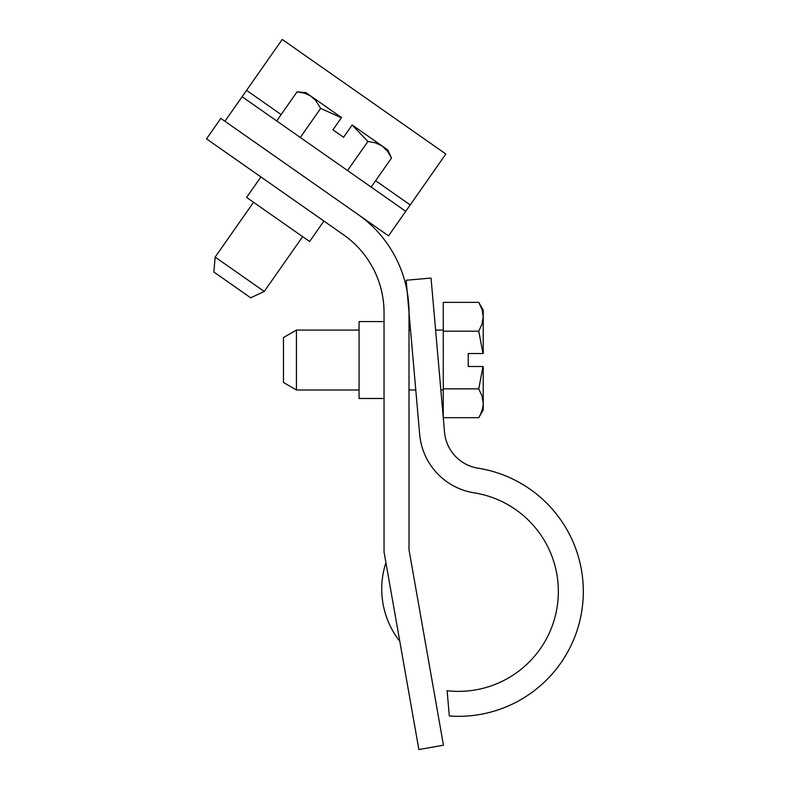 <?xml version="1.0" encoding="UTF-8"?>
<svg xmlns="http://www.w3.org/2000/svg" width="789" height="789" viewBox="0 0 789 789"><rect width="100%" height="100%" fill="white"/><g stroke="black" fill="none" stroke-linecap="round" stroke-linejoin="round"><path stroke-width="1.18" d="M406.177 280.253L431.05 278.073L444.542 432.214A39.953 39.953 0 0 0 478.065 468.193A124.849 124.849 0 0 1 582.489 605.883A124.849 124.849 0 0 1 449.316 715.998L447.107 690.72A99.878 99.878 0 0 0 557.428 605.015A99.878 99.878 0 0 0 474.15 492.849A64.925 64.925 0 0 1 419.669 434.394L406.177 280.253M482.247 409.816L482.543 408.741L482.247 409.816M483.174 404.698L483.203 404.195L483.174 404.698M483.203 315.866L482.02 309.495L478.755 302.365L483.223 310.087L483.223 353.531L468.242 353.531L468.242 354.261M468.242 365.8L468.242 366.52L483.223 366.52L483.203 404.195L482.533 408.761L480.6 414.156L478.755 417.687L443.27 417.687L443.27 302.365L478.755 302.365L482.02 309.495L483.223 316.784L482.02 324.072L478.755 331.193L443.27 331.193M443.27 388.859L478.755 388.859L482.02 395.989L483.223 403.278L483.223 409.964L478.755 417.687L483.223 409.964M443.27 330.068L435.607 330.068M443.27 389.993L440.844 389.993M478.755 388.859L482.976 366.52M468.242 353.531L468.242 366.52M482.976 353.531L478.755 331.193M359.064 389.993L296.437 389.993L283.468 382.497L283.468 337.554L296.437 330.068L359.064 330.068M415.783 389.993L409.008 389.993M410.536 330.068L409.008 330.068M296.437 389.993L296.437 330.068M347.545 170.542L367.901 141.478L375.613 142.898L382.271 146.083L387.547 151.261L391.512 158.007L371.155 187.082M389.865 154.812L389.273 153.796M387.064 150.64L386.344 149.782M367.901 141.478L352.16 125.007L382.271 146.083L387.744 149.93L391.512 158.007M310.649 95.962L304.761 93.28L297.049 91.859L276.692 120.934M341.381 117.758L320.659 108.399L315.511 100.183L309.87 95.489L304.761 93.28L297.049 91.859L305.935 92.638L341.519 117.561L332.928 129.83L343.56 137.276L352.022 125.204M320.659 108.399L300.303 137.473M302.641 236.651L264.246 291.466L250.675 297.798L213.858 272.018L215.16 257.096L253.545 202.27M332.928 129.83L333.629 130.323L332.928 129.83M264.246 291.466L215.16 257.096M242.105 96.722L405.743 211.294L388.553 235.842L405.743 211.294L388.553 235.842L224.924 121.269L246.562 90.36L281.14 114.573M405.743 211.294L445.844 154.023L282.206 39.45L246.562 90.36M357.9 214.371L220.831 118.399L206.511 138.854L343.58 234.826A94.887 94.887 0 0 1 384.036 312.552L384.036 551.975L418.87 749.55L443.467 745.211L409.008 549.795L409.008 312.552A119.849 119.849 0 0 0 357.9 214.371M385.92 562.665A84.896 84.896 0 0 0 399.796 641.358M384.036 321.577L359.064 321.577L359.064 398.484L384.036 398.484M260.912 176.953L246.592 197.408L309.594 241.513L323.914 221.058M375.613 180.72L410.191 204.933"/></g></svg>
